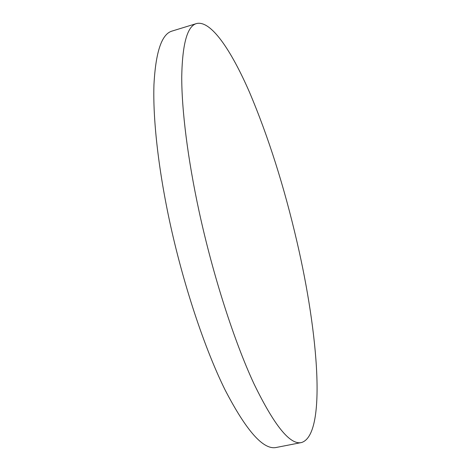 <?xml version="1.0" encoding="UTF-8"?>
<svg xmlns="http://www.w3.org/2000/svg" width="471" height="471" viewBox="0 0 471 471"><rect width="100%" height="100%" fill="white"/><g stroke="black" fill="none" stroke-linecap="round" stroke-linejoin="round"><path stroke-width="0.71" d="M196.537 23.55L172.098 31.057C161.736 33.93 155.689 51.81 153.952 84.698C152.828 117.938 158.056 166.911 169.313 219.839C182.878 283.407 204.432 348.128 225.05 389.858C246.427 431.106 263.524 450.3 276.342 447.45L301.44 442.552C326.774 434.986 318.414 333.745 297.018 241.982C284.196 186.628 268.329 136.655 249.424 92.069C231.09 50.073 210.861 19.994 196.537 23.55C187.328 26.064 182.395 43.715 181.735 76.508C181.635 109.684 187.67 158.809 199.239 212.097C213.163 276.083 234.299 341.451 253.934 383.73C274.234 425.531 290.071 445.136 301.44 442.552"/></g></svg>
